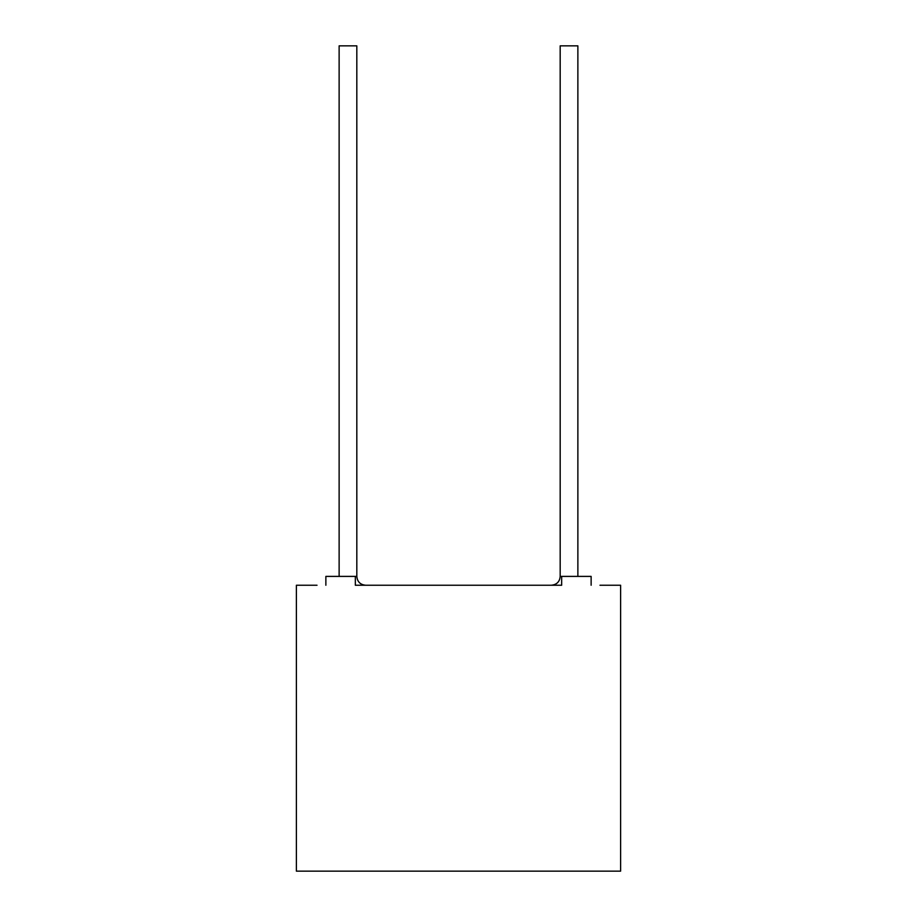 <?xml version="1.0" encoding="UTF-8"?>
<svg xmlns="http://www.w3.org/2000/svg" width="917" height="917" viewBox="0 0 917 917"><rect width="100%" height="100%" fill="white"/><g stroke="black" fill="none" stroke-linecap="round" stroke-linejoin="round"><path stroke-width="1.38" d="M317.018 585.241L296.386 585.241L296.386 871.15L620.614 871.15L620.614 585.241L599.982 585.241M355.337 585.241L561.663 585.241L355.337 585.241L355.337 576.403L325.867 576.403L325.867 585.241M339.13 576.403L339.13 45.85L356.816 45.85L356.816 576.403L355.337 576.403M591.133 585.241L591.133 576.403L560.184 576.403L560.184 45.85L577.87 45.85L577.87 576.403M365.654 585.241C360.278 584.714 357.332 581.768 356.816 576.403M561.663 576.403L561.663 585.241M560.184 576.403C559.714 581.722 556.768 584.668 551.346 585.241"/></g></svg>
